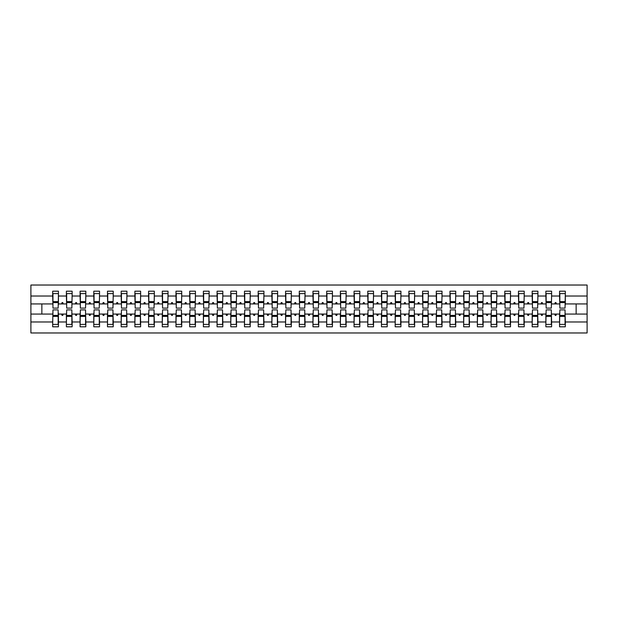 <?xml version="1.0" encoding="UTF-8"?>
<svg xmlns="http://www.w3.org/2000/svg" width="618" height="618" viewBox="0 0 618 618"><rect width="100%" height="100%" fill="white"/><g stroke="black" fill="none" stroke-linecap="round" stroke-linejoin="round"><path stroke-width="0.93" d="M52.955 312.013L52.684 321.978L30.9 321.978L30.9 332.971L587.1 332.971L587.1 321.978L565.315 321.978L565.315 326.806L559.56 326.806L559.56 314.068L554.748 314.068L555.25 315.435L555.937 315.435L556.432 314.068M559.838 312.013L559.56 314.068M587.1 321.978L587.1 303.932L565.315 303.932L565.315 291.194L559.56 291.194L559.56 296.022L551.619 296.022L551.341 305.987M559.838 305.987L559.56 296.022M546.142 312.013L545.864 314.068L541.051 314.068L541.546 315.435L542.233 315.435L542.735 314.068M559.56 321.978L551.619 321.978L551.619 326.806L545.864 326.806L545.864 314.068M551.619 296.022L551.619 291.194L545.864 291.194L545.864 296.022L537.915 296.022L537.645 305.987M546.142 305.987L545.864 296.022M532.438 312.013L532.168 314.068L527.355 314.068L527.849 315.435L528.537 315.435L529.031 314.068M545.864 321.978L537.915 321.978L537.915 326.806L532.168 326.806L532.168 314.068M537.915 296.022L537.915 291.194L532.168 291.194L532.168 296.022L524.218 296.022L523.948 305.987M532.438 305.987L532.168 296.022M518.741 312.013L518.463 314.068L513.651 314.068L514.153 315.435L514.833 315.435L515.335 314.068M532.168 321.978L524.218 321.978L524.218 326.806L518.463 326.806L518.463 314.068M524.218 296.022L524.218 291.194L518.463 291.194L518.463 296.022L510.522 296.022L510.244 305.987M518.741 305.987L518.463 296.022M505.037 312.013L504.767 314.068L499.954 314.068L500.449 315.435L501.136 315.435L501.631 314.068M518.463 321.978L510.522 321.978L510.522 326.806L504.767 326.806L504.767 314.068M510.522 296.022L510.522 291.194L504.767 291.194L504.767 296.022L496.818 296.022L496.548 305.987M505.037 305.987L504.767 296.022M491.341 312.013L491.063 314.068L486.25 314.068L486.752 315.435L487.44 315.435L487.934 314.068M504.767 321.978L496.818 321.978L496.818 326.806L491.063 326.806L491.063 314.068M496.818 296.022L496.818 291.194L491.063 291.194L491.063 296.022L483.121 296.022L482.843 305.987M491.341 305.987L491.063 296.022M477.644 312.013L477.366 314.068L472.554 314.068L473.048 315.435L473.736 315.435L474.238 314.068M491.063 321.978L483.121 321.978L483.121 326.806L477.366 326.806L477.366 314.068M483.121 296.022L483.121 291.194L477.366 291.194L477.366 296.022L469.425 296.022L469.147 305.987M477.644 305.987L477.366 296.022M463.94 312.013L463.67 314.068L458.857 314.068L459.352 315.435L460.039 315.435L460.534 314.068M477.366 321.978L469.425 321.978L469.425 326.806L463.67 326.806L463.67 314.068M469.425 296.022L469.425 291.194L463.67 291.194L463.67 296.022L455.721 296.022L455.451 305.987M463.94 305.987L463.67 296.022M450.244 312.013L449.966 314.068L445.153 314.068L445.655 315.435L446.335 315.435L446.837 314.068M463.67 321.978L455.721 321.978L455.721 326.806L449.966 326.806L449.966 314.068M455.721 296.022L455.721 291.194L449.966 291.194L449.966 296.022L442.024 296.022L441.746 305.987M450.244 305.987L449.966 296.022M436.54 312.013L436.269 314.068L431.457 314.068L431.951 315.435L432.639 315.435L433.133 314.068M449.966 321.978L442.024 321.978L442.024 326.806L436.269 326.806L436.269 314.068M442.024 296.022L442.024 291.194L436.269 291.194L436.269 296.022L428.32 296.022L428.05 305.987M436.54 305.987L436.269 296.022M422.843 312.013L422.565 314.068L417.753 314.068L418.255 315.435L418.942 315.435L419.437 314.068M436.269 321.978L428.32 321.978L428.32 326.806L422.565 326.806L422.565 314.068M428.32 296.022L428.32 291.194L422.565 291.194L422.565 296.022L414.624 296.022L414.346 305.987M422.843 305.987L422.565 296.022M409.147 312.013L408.869 314.068L404.056 314.068L404.551 315.435L405.238 315.435L405.74 314.068M422.565 321.978L414.624 321.978L414.624 326.806L408.869 326.806L408.869 314.068M414.624 296.022L414.624 291.194L408.869 291.194L408.869 296.022L400.928 296.022L400.649 305.987M409.147 305.987L408.869 296.022M395.443 312.013L395.172 314.068L390.36 314.068L390.854 315.435L391.542 315.435L392.036 314.068M408.869 321.978L400.928 321.978L400.928 326.806L395.172 326.806L395.172 314.068M400.928 296.022L400.928 291.194L395.172 291.194L395.172 296.022L387.223 296.022L386.953 305.987M395.443 305.987L395.172 296.022M381.746 312.013L381.468 314.068L376.656 314.068L377.158 315.435L377.837 315.435L378.34 314.068M395.172 321.978L387.223 321.978L387.223 326.806L381.468 326.806L381.468 314.068M387.223 296.022L387.223 291.194L381.468 291.194L381.468 296.022L373.527 296.022L373.249 305.987M381.746 305.987L381.468 296.022M368.042 312.013L367.772 314.068L362.959 314.068L363.454 315.435L364.141 315.435L364.635 314.068M381.468 321.978L373.527 321.978L373.527 326.806L367.772 326.806L367.772 314.068M373.527 296.022L373.527 291.194L367.772 291.194L367.772 296.022L359.823 296.022L359.552 305.987M368.042 305.987L367.772 296.022M354.346 312.013L354.068 314.068L349.255 314.068L349.757 315.435L350.445 315.435L350.939 314.068M367.772 321.978L359.823 321.978L359.823 326.806L354.068 326.806L354.068 314.068M359.823 296.022L359.823 291.194L354.068 291.194L354.068 296.022L346.126 296.022L345.848 305.987M354.346 305.987L354.068 296.022M340.649 312.013L340.371 314.068L335.559 314.068L336.053 315.435L336.74 315.435L337.243 314.068M354.068 321.978L346.126 321.978L346.126 326.806L340.371 326.806L340.371 314.068M346.126 296.022L346.126 291.194L340.371 291.194L340.371 296.022L332.43 296.022L332.152 305.987M340.649 305.987L340.371 296.022M326.945 312.013L326.675 314.068L321.862 314.068L322.357 315.435L323.044 315.435L323.538 314.068M340.371 321.978L332.43 321.978L332.43 326.806L326.675 326.806L326.675 314.068M332.43 296.022L332.43 291.194L326.675 291.194L326.675 296.022L318.726 296.022L318.455 305.987M326.945 305.987L326.675 296.022M313.249 312.013L312.971 314.068L308.158 314.068L308.66 315.435L309.34 315.435L309.842 314.068M326.675 321.978L318.726 321.978L318.726 326.806L312.971 326.806L312.971 314.068M318.726 296.022L318.726 291.194L312.971 291.194L312.971 296.022L305.029 296.022L304.751 305.987M313.249 305.987L312.971 296.022M299.545 312.013L299.274 314.068L294.462 314.068L294.956 315.435L295.643 315.435L296.138 314.068M312.971 321.978L305.029 321.978L305.029 326.806L299.274 326.806L299.274 314.068M305.029 296.022L305.029 291.194L299.274 291.194L299.274 296.022L291.325 296.022L291.055 305.987M299.545 305.987L299.274 296.022M285.848 312.013L285.57 314.068L280.757 314.068L281.26 315.435L281.947 315.435L282.441 314.068M299.274 321.978L291.325 321.978L291.325 326.806L285.57 326.806L285.57 314.068M291.325 296.022L291.325 291.194L285.57 291.194L285.57 296.022L277.629 296.022L277.351 305.987M285.848 305.987L285.57 296.022M272.152 312.013L271.874 314.068L267.061 314.068L267.555 315.435L268.243 315.435L268.745 314.068M285.57 321.978L277.629 321.978L277.629 326.806L271.874 326.806L271.874 314.068M277.629 296.022L277.629 291.194L271.874 291.194L271.874 296.022L263.932 296.022L263.654 305.987M272.152 305.987L271.874 296.022M258.448 312.013L258.177 314.068L253.365 314.068L253.859 315.435L254.546 315.435L255.041 314.068M271.874 321.978L263.932 321.978L263.932 326.806L258.177 326.806L258.177 314.068M263.932 296.022L263.932 291.194L258.177 291.194L258.177 296.022L250.228 296.022L249.958 305.987M258.448 305.987L258.177 296.022M244.751 312.013L244.473 314.068L239.66 314.068L240.163 315.435L240.842 315.435L241.344 314.068M258.177 321.978L250.228 321.978L250.228 326.806L244.473 326.806L244.473 314.068M250.228 296.022L250.228 291.194L244.473 291.194L244.473 296.022L236.532 296.022L236.254 305.987M244.751 305.987L244.473 296.022M231.047 312.013L230.777 314.068L225.964 314.068L226.458 315.435L227.146 315.435L227.64 314.068M244.473 321.978L236.532 321.978L236.532 326.806L230.777 326.806L230.777 314.068M236.532 296.022L236.532 291.194L230.777 291.194L230.777 296.022L222.828 296.022L222.557 305.987M231.047 305.987L230.777 296.022M217.351 312.013L217.072 314.068L212.26 314.068L212.762 315.435L213.449 315.435L213.944 314.068M230.777 321.978L222.828 321.978L222.828 326.806L217.072 326.806L217.072 314.068M222.828 296.022L222.828 291.194L217.072 291.194L217.072 296.022L209.131 296.022L208.853 305.987M217.351 305.987L217.072 296.022M203.654 312.013L203.376 314.068L198.563 314.068L199.058 315.435L199.745 315.435L200.247 314.068M217.072 321.978L209.131 321.978L209.131 326.806L203.376 326.806L203.376 314.068M209.131 296.022L209.131 291.194L203.376 291.194L203.376 296.022L195.435 296.022L195.157 305.987M203.654 305.987L203.376 296.022M189.95 312.013L189.68 314.068L184.867 314.068L185.361 315.435L186.049 315.435L186.543 314.068M203.376 321.978L195.435 321.978L195.435 326.806L189.68 326.806L189.68 314.068M195.435 296.022L195.435 291.194L189.68 291.194L189.68 296.022L181.731 296.022L181.46 305.987M189.95 305.987L189.68 296.022M176.254 312.013L175.976 314.068L171.163 314.068L171.665 315.435L172.345 315.435L172.847 314.068M189.68 321.978L181.731 321.978L181.731 326.806L175.976 326.806L175.976 314.068M181.731 296.022L181.731 291.194L175.976 291.194L175.976 296.022L168.034 296.022L167.756 305.987M176.254 305.987L175.976 296.022M162.549 312.013L162.279 314.068L157.466 314.068L157.961 315.435L158.648 315.435L159.143 314.068M175.976 321.978L168.034 321.978L168.034 326.806L162.279 326.806L162.279 314.068M168.034 296.022L168.034 291.194L162.279 291.194L162.279 296.022L154.33 296.022L154.06 305.987M162.549 305.987L162.279 296.022M148.853 312.013L148.575 314.068L143.762 314.068L144.264 315.435L144.952 315.435L145.446 314.068M162.279 321.978L154.33 321.978L154.33 326.806L148.575 326.806L148.575 314.068M154.33 296.022L154.33 291.194L148.575 291.194L148.575 296.022L140.634 296.022L140.356 305.987M148.853 305.987L148.575 296.022M135.157 312.013L134.879 314.068L130.066 314.068L130.56 315.435L131.248 315.435L131.75 314.068M148.575 321.978L140.634 321.978L140.634 326.806L134.879 326.806L134.879 314.068M140.634 296.022L140.634 291.194L134.879 291.194L134.879 296.022L126.937 296.022L126.659 305.987M135.157 305.987L134.879 296.022M121.452 312.013L121.182 314.068L116.369 314.068L116.864 315.435L117.551 315.435L118.046 314.068M134.879 321.978L126.937 321.978L126.937 326.806L121.182 326.806L121.182 314.068M126.937 296.022L126.937 291.194L121.182 291.194L121.182 296.022L113.233 296.022L112.963 305.987M121.452 305.987L121.182 296.022M107.756 312.013L107.478 314.068L102.665 314.068L103.167 315.435L103.847 315.435L104.349 314.068M121.182 321.978L113.233 321.978L113.233 326.806L107.478 326.806L107.478 314.068M113.233 296.022L113.233 291.194L107.478 291.194L107.478 296.022L99.537 296.022L99.259 305.987M107.756 305.987L107.478 296.022M94.052 312.013L93.781 314.068L88.969 314.068L89.463 315.435L90.151 315.435L90.645 314.068M107.478 321.978L99.537 321.978L99.537 326.806L93.781 326.806L93.781 314.068M99.537 296.022L99.537 291.194L93.781 291.194L93.781 296.022L85.832 296.022L85.562 305.987M94.052 305.987L93.781 296.022M80.355 312.013L80.085 314.068L75.265 314.068L75.767 315.435L76.454 315.435L76.949 314.068M93.781 321.978L85.832 321.978L85.832 326.806L80.085 326.806L80.085 314.068M85.832 296.022L85.832 291.194L80.085 291.194L80.085 296.022L72.136 296.022L71.858 305.987M80.355 305.987L80.085 296.022M66.659 312.013L66.381 314.068L61.568 314.068L62.063 315.435L62.75 315.435L63.252 314.068M80.085 321.978L72.136 321.978L72.136 326.806L66.381 326.806L66.381 314.068M72.136 296.022L72.136 291.194L66.381 291.194L66.381 296.022L58.44 296.022L58.44 291.194L52.684 291.194L52.684 296.022L30.9 296.022L30.9 285.029L587.1 285.029L587.1 296.022L565.315 296.022M66.659 305.987L66.381 296.022M52.684 321.978L52.684 326.806L58.44 326.806L58.44 314.068L61.568 314.068M52.955 305.987L52.684 296.022M565.045 312.013L565.315 321.978M565.315 303.932L565.045 305.987M551.341 312.013L551.619 321.978M537.645 312.013L537.915 321.978M523.948 312.013L524.218 321.978M510.244 312.013L510.522 321.978M496.548 312.013L496.818 321.978M482.843 312.013L483.121 321.978M469.147 312.013L469.425 321.978M455.451 312.013L455.721 321.978M441.746 312.013L442.024 321.978M428.05 312.013L428.32 321.978M414.346 312.013L414.624 321.978M400.649 312.013L400.928 321.978M386.953 312.013L387.223 321.978M373.249 312.013L373.527 321.978M359.552 312.013L359.823 321.978M345.848 312.013L346.126 321.978M332.152 312.013L332.43 321.978M318.455 312.013L318.726 321.978M304.751 312.013L305.029 321.978M291.055 312.013L291.325 321.978M277.351 312.013L277.629 321.978M263.654 312.013L263.932 321.978M249.958 312.013L250.228 321.978M236.254 312.013L236.532 321.978M222.557 312.013L222.828 321.978M208.853 312.013L209.131 321.978M195.157 312.013L195.435 321.978M181.46 312.013L181.731 321.978M167.756 312.013L168.034 321.978M154.06 312.013L154.33 321.978M140.356 312.013L140.634 321.978M126.659 312.013L126.937 321.978M112.963 312.013L113.233 321.978M99.259 312.013L99.537 321.978M85.562 312.013L85.832 321.978M71.858 312.013L72.136 321.978M66.381 321.978L58.44 321.978M554.748 314.068L551.619 314.068M559.56 303.932L556.432 303.932L555.937 302.565L555.25 302.565L554.748 303.932L551.619 303.932M554.748 303.932L556.432 303.932M541.051 314.068L537.915 314.068M545.864 303.932L542.735 303.932L542.233 302.565L541.546 302.565L541.051 303.932L537.915 303.932M541.051 303.932L542.735 303.932M527.355 314.068L524.218 314.068M532.168 303.932L529.031 303.932L528.537 302.565L527.849 302.565L527.355 303.932L524.218 303.932M527.355 303.932L529.031 303.932M513.651 314.068L510.522 314.068M518.463 303.932L515.335 303.932L514.833 302.565L514.153 302.565L513.651 303.932L510.522 303.932M513.651 303.932L515.335 303.932M499.954 314.068L496.818 314.068M504.767 303.932L501.631 303.932L501.136 302.565L500.449 302.565L499.954 303.932L496.818 303.932M499.954 303.932L501.631 303.932M486.25 314.068L483.121 314.068M491.063 303.932L487.934 303.932L487.44 302.565L486.752 302.565L486.25 303.932L483.121 303.932M486.25 303.932L487.934 303.932M472.554 314.068L469.425 314.068M477.366 303.932L474.238 303.932L473.736 302.565L473.048 302.565L472.554 303.932L469.425 303.932M472.554 303.932L474.238 303.932M458.857 314.068L455.721 314.068M463.67 303.932L460.534 303.932L460.039 302.565L459.352 302.565L458.857 303.932L455.721 303.932M458.857 303.932L460.534 303.932M445.153 314.068L442.024 314.068M449.966 303.932L446.837 303.932L446.335 302.565L445.655 302.565L445.153 303.932L442.024 303.932M445.153 303.932L446.837 303.932M431.457 314.068L428.32 314.068M436.269 303.932L433.133 303.932L432.639 302.565L431.951 302.565L431.457 303.932L428.32 303.932M431.457 303.932L433.133 303.932M417.753 314.068L414.624 314.068M422.565 303.932L419.437 303.932L418.942 302.565L418.255 302.565L417.753 303.932L414.624 303.932M417.753 303.932L419.437 303.932M404.056 314.068L400.928 314.068M408.869 303.932L405.74 303.932L405.238 302.565L404.551 302.565L404.056 303.932L400.928 303.932M404.056 303.932L405.74 303.932M390.36 314.068L387.223 314.068M395.172 303.932L392.036 303.932L391.542 302.565L390.854 302.565L390.36 303.932L387.223 303.932M390.36 303.932L392.036 303.932M376.656 314.068L373.527 314.068M381.468 303.932L378.34 303.932L377.837 302.565L377.158 302.565L376.656 303.932L373.527 303.932M376.656 303.932L378.34 303.932M362.959 314.068L359.823 314.068M367.772 303.932L364.635 303.932L364.141 302.565L363.454 302.565L362.959 303.932L359.823 303.932M362.959 303.932L364.635 303.932M349.255 314.068L346.126 314.068M354.068 303.932L350.939 303.932L350.445 302.565L349.757 302.565L349.255 303.932L346.126 303.932M349.255 303.932L350.939 303.932M335.559 314.068L332.43 314.068M340.371 303.932L337.243 303.932L336.74 302.565L336.053 302.565L335.559 303.932L332.43 303.932M335.559 303.932L337.243 303.932M321.862 314.068L318.726 314.068M326.675 303.932L323.538 303.932L323.044 302.565L322.357 302.565L321.862 303.932L318.726 303.932M321.862 303.932L323.538 303.932M308.158 314.068L305.029 314.068M312.971 303.932L309.842 303.932L309.34 302.565L308.66 302.565L308.158 303.932L305.029 303.932M308.158 303.932L309.842 303.932M294.462 314.068L291.325 314.068M299.274 303.932L296.138 303.932L295.643 302.565L294.956 302.565L294.462 303.932L291.325 303.932M294.462 303.932L296.138 303.932M280.757 314.068L277.629 314.068M285.57 303.932L282.441 303.932L281.947 302.565L281.26 302.565L280.757 303.932L277.629 303.932M280.757 303.932L282.441 303.932M267.061 314.068L263.932 314.068M271.874 303.932L268.745 303.932L268.243 302.565L267.555 302.565L267.061 303.932L263.932 303.932M267.061 303.932L268.745 303.932M253.365 314.068L250.228 314.068M258.177 303.932L255.041 303.932L254.546 302.565L253.859 302.565L253.365 303.932L250.228 303.932M253.365 303.932L255.041 303.932M239.66 314.068L236.532 314.068M244.473 303.932L241.344 303.932L240.842 302.565L240.163 302.565L239.66 303.932L236.532 303.932M239.66 303.932L241.344 303.932M225.964 314.068L222.828 314.068M230.777 303.932L227.64 303.932L227.146 302.565L226.458 302.565L225.964 303.932L222.828 303.932M225.964 303.932L227.64 303.932M212.26 314.068L209.131 314.068M217.072 303.932L213.944 303.932L213.449 302.565L212.762 302.565L212.26 303.932L209.131 303.932M212.26 303.932L213.944 303.932M198.563 314.068L195.435 314.068M203.376 303.932L200.247 303.932L199.745 302.565L199.058 302.565L198.563 303.932L195.435 303.932M198.563 303.932L200.247 303.932M184.867 314.068L181.731 314.068M189.68 303.932L186.543 303.932L186.049 302.565L185.361 302.565L184.867 303.932L181.731 303.932M184.867 303.932L186.543 303.932M171.163 314.068L168.034 314.068M175.976 303.932L172.847 303.932L172.345 302.565L171.665 302.565L171.163 303.932L168.034 303.932M171.163 303.932L172.847 303.932M157.466 314.068L154.33 314.068M162.279 303.932L159.143 303.932L158.648 302.565L157.961 302.565L157.466 303.932L154.33 303.932M157.466 303.932L159.143 303.932M143.762 314.068L140.634 314.068M148.575 303.932L145.446 303.932L144.952 302.565L144.264 302.565L143.762 303.932L140.634 303.932M143.762 303.932L145.446 303.932M130.066 314.068L126.937 314.068M134.879 303.932L131.75 303.932L131.248 302.565L130.56 302.565L130.066 303.932L126.937 303.932M130.066 303.932L131.75 303.932M116.369 314.068L113.233 314.068M121.182 303.932L118.046 303.932L117.551 302.565L116.864 302.565L116.369 303.932L113.233 303.932M116.369 303.932L118.046 303.932M102.665 314.068L99.537 314.068M107.478 303.932L104.349 303.932L103.847 302.565L103.167 302.565L102.665 303.932L99.537 303.932M102.665 303.932L104.349 303.932M88.969 314.068L85.832 314.068M93.781 303.932L90.645 303.932L90.151 302.565L89.463 302.565L88.969 303.932L85.832 303.932M88.969 303.932L90.645 303.932M75.265 314.068L72.136 314.068M80.085 303.932L76.949 303.932L76.454 302.565L75.767 302.565L75.265 303.932L72.136 303.932M75.265 303.932L76.949 303.932M66.381 303.932L63.252 303.932L62.75 302.565L62.063 302.565L61.568 303.932L58.44 303.932L58.44 296.022M61.568 303.932L63.252 303.932M58.162 312.013L58.44 314.068M58.44 303.932L58.162 305.987M52.684 314.068L30.9 314.068L30.9 296.022M30.9 321.978L30.9 314.068M52.684 303.932L30.9 303.932M587.1 303.932L587.1 296.022M41.862 314.068L41.862 303.932M576.138 303.932L576.138 314.068L565.315 314.068M587.1 314.068L576.138 314.068M52.955 302.627L52.955 293.589L58.44 293.589L58.162 308.112L52.955 308.112L52.955 302.627L58.162 302.627M58.162 315.373L58.162 324.411L52.684 324.411L52.955 309.888L58.162 309.888L58.162 315.373L52.955 315.373M66.659 302.627L66.659 293.589L72.136 293.589L71.858 308.112L66.659 308.112L66.659 302.627L71.858 302.627M71.858 315.373L71.858 324.411L66.381 324.411L66.659 309.888L71.858 309.888L71.858 315.373L66.659 315.373M80.355 302.627L80.355 293.589L85.832 293.589L85.562 308.112L80.355 308.112L80.355 302.627L85.562 302.627M85.562 315.373L85.562 324.411L80.085 324.411L80.355 309.888L85.562 309.888L85.562 315.373L80.355 315.373M94.052 302.627L94.052 293.589L99.537 293.589L99.259 308.112L94.052 308.112L94.052 302.627L99.259 302.627M99.259 315.373L99.259 324.411L93.781 324.411L94.052 309.888L99.259 309.888L99.259 315.373L94.052 315.373M107.756 302.627L107.756 293.589L113.233 293.589L112.963 308.112L107.756 308.112L107.756 302.627L112.963 302.627M112.963 315.373L112.963 324.411L107.478 324.411L107.756 309.888L112.963 309.888L112.963 315.373L107.756 315.373M121.452 302.627L121.452 293.589L126.937 293.589L126.659 308.112L121.452 308.112L121.452 302.627L126.659 302.627M126.659 315.373L126.659 324.411L121.182 324.411L121.452 309.888L126.659 309.888L126.659 315.373L121.452 315.373M135.157 302.627L135.157 293.589L140.634 293.589L140.356 308.112L135.157 308.112L135.157 302.627L140.356 302.627M140.356 315.373L140.356 324.411L134.879 324.411L135.157 309.888L140.356 309.888L140.356 315.373L135.157 315.373M148.853 302.627L148.853 293.589L154.33 293.589L154.06 308.112L148.853 308.112L148.853 302.627L154.06 302.627M154.06 315.373L154.06 324.411L148.575 324.411L148.853 309.888L154.06 309.888L154.06 315.373L148.853 315.373M162.549 302.627L162.549 293.589L168.034 293.589L167.756 308.112L162.549 308.112L162.549 302.627L167.756 302.627M167.756 315.373L167.756 324.411L162.279 324.411L162.549 309.888L167.756 309.888L167.756 315.373L162.549 315.373M176.254 302.627L176.254 293.589L181.731 293.589L181.46 308.112L176.254 308.112L176.254 302.627L181.46 302.627M181.46 315.373L181.46 324.411L175.976 324.411L176.254 309.888L181.46 309.888L181.46 315.373L176.254 315.373M189.95 302.627L189.95 293.589L195.435 293.589L195.157 308.112L189.95 308.112L189.95 302.627L195.157 302.627M195.157 315.373L195.157 324.411L189.68 324.411L189.95 309.888L195.157 309.888L195.157 315.373L189.95 315.373M203.654 302.627L203.654 293.589L209.131 293.589L208.853 308.112L203.654 308.112L203.654 302.627L208.853 302.627M208.853 315.373L208.853 324.411L203.376 324.411L203.654 309.888L208.853 309.888L208.853 315.373L203.654 315.373M217.351 302.627L217.351 293.589L222.828 293.589L222.557 308.112L217.351 308.112L217.351 302.627L222.557 302.627M222.557 315.373L222.557 324.411L217.072 324.411L217.351 309.888L222.557 309.888L222.557 315.373L217.351 315.373M231.047 302.627L231.047 293.589L236.532 293.589L236.254 308.112L231.047 308.112L231.047 302.627L236.254 302.627M236.254 315.373L236.254 324.411L230.777 324.411L231.047 309.888L236.254 309.888L236.254 315.373L231.047 315.373M244.751 302.627L244.751 293.589L250.228 293.589L249.958 308.112L244.751 308.112L244.751 302.627L249.958 302.627M249.958 315.373L249.958 324.411L244.473 324.411L244.751 309.888L249.958 309.888L249.958 315.373L244.751 315.373M258.448 302.627L258.448 293.589L263.932 293.589L263.654 308.112L258.448 308.112L258.448 302.627L263.654 302.627M263.654 315.373L263.654 324.411L258.177 324.411L258.448 309.888L263.654 309.888L263.654 315.373L258.448 315.373M272.152 302.627L272.152 293.589L277.629 293.589L277.351 308.112L272.152 308.112L272.152 302.627L277.351 302.627M277.351 315.373L277.351 324.411L271.874 324.411L272.152 309.888L277.351 309.888L277.351 315.373L272.152 315.373M285.848 302.627L285.848 293.589L291.325 293.589L291.055 308.112L285.848 308.112L285.848 302.627L291.055 302.627M291.055 315.373L291.055 324.411L285.57 324.411L285.848 309.888L291.055 309.888L291.055 315.373L285.848 315.373M299.545 302.627L299.545 293.589L305.029 293.589L304.751 308.112L299.545 308.112L299.545 302.627L304.751 302.627M304.751 315.373L304.751 324.411L299.274 324.411L299.545 309.888L304.751 309.888L304.751 315.373L299.545 315.373M313.249 302.627L313.249 293.589L318.726 293.589L318.455 308.112L313.249 308.112L313.249 302.627L318.455 302.627M318.455 315.373L318.455 324.411L312.971 324.411L313.249 309.888L318.455 309.888L318.455 315.373L313.249 315.373M326.945 302.627L326.945 293.589L332.43 293.589L332.152 308.112L326.945 308.112L326.945 302.627L332.152 302.627M332.152 315.373L332.152 324.411L326.675 324.411L326.945 309.888L332.152 309.888L332.152 315.373L326.945 315.373M340.649 302.627L340.649 293.589L346.126 293.589L345.848 308.112L340.649 308.112L340.649 302.627L345.848 302.627M345.848 315.373L345.848 324.411L340.371 324.411L340.649 309.888L345.848 309.888L345.848 315.373L340.649 315.373M354.346 302.627L354.346 293.589L359.823 293.589L359.552 308.112L354.346 308.112L354.346 302.627L359.552 302.627M359.552 315.373L359.552 324.411L354.068 324.411L354.346 309.888L359.552 309.888L359.552 315.373L354.346 315.373M368.042 302.627L368.042 293.589L373.527 293.589L373.249 308.112L368.042 308.112L368.042 302.627L373.249 302.627M373.249 315.373L373.249 324.411L367.772 324.411L368.042 309.888L373.249 309.888L373.249 315.373L368.042 315.373M381.746 302.627L381.746 293.589L387.223 293.589L386.953 308.112L381.746 308.112L381.746 302.627L386.953 302.627M386.953 315.373L386.953 324.411L381.468 324.411L381.746 309.888L386.953 309.888L386.953 315.373L381.746 315.373M395.443 302.627L395.443 293.589L400.928 293.589L400.649 308.112L395.443 308.112L395.443 302.627L400.649 302.627M400.649 315.373L400.649 324.411L395.172 324.411L395.443 309.888L400.649 309.888L400.649 315.373L395.443 315.373M409.147 302.627L409.147 293.589L414.624 293.589L414.346 308.112L409.147 308.112L409.147 302.627L414.346 302.627M414.346 315.373L414.346 324.411L408.869 324.411L409.147 309.888L414.346 309.888L414.346 315.373L409.147 315.373M422.843 302.627L422.843 293.589L428.32 293.589L428.05 308.112L422.843 308.112L422.843 302.627L428.05 302.627M428.05 315.373L428.05 324.411L422.565 324.411L422.843 309.888L428.05 309.888L428.05 315.373L422.843 315.373M436.54 302.627L436.54 293.589L442.024 293.589L441.746 308.112L436.54 308.112L436.54 302.627L441.746 302.627M441.746 315.373L441.746 324.411L436.269 324.411L436.54 309.888L441.746 309.888L441.746 315.373L436.54 315.373M450.244 302.627L450.244 293.589L455.721 293.589L455.451 308.112L450.244 308.112L450.244 302.627L455.451 302.627M455.451 315.373L455.451 324.411L449.966 324.411L450.244 309.888L455.451 309.888L455.451 315.373L450.244 315.373M463.94 302.627L463.94 293.589L469.425 293.589L469.147 308.112L463.94 308.112L463.94 302.627L469.147 302.627M469.147 315.373L469.147 324.411L463.67 324.411L463.94 309.888L469.147 309.888L469.147 315.373L463.94 315.373M477.644 302.627L477.644 293.589L483.121 293.589L482.843 308.112L477.644 308.112L477.644 302.627L482.843 302.627M482.843 315.373L482.843 324.411L477.366 324.411L477.644 309.888L482.843 309.888L482.843 315.373L477.644 315.373M491.341 302.627L491.341 293.589L496.818 293.589L496.548 308.112L491.341 308.112L491.341 302.627L496.548 302.627M496.548 315.373L496.548 324.411L491.063 324.411L491.341 309.888L496.548 309.888L496.548 315.373L491.341 315.373M505.037 302.627L505.037 293.589L510.522 293.589L510.244 308.112L505.037 308.112L505.037 302.627L510.244 302.627M510.244 315.373L510.244 324.411L504.767 324.411L505.037 309.888L510.244 309.888L510.244 315.373L505.037 315.373M518.741 302.627L518.741 293.589L524.218 293.589L523.948 308.112L518.741 308.112L518.741 302.627L523.948 302.627M523.948 315.373L523.948 324.411L518.463 324.411L518.741 309.888L523.948 309.888L523.948 315.373L518.741 315.373M532.438 302.627L532.438 293.589L537.915 293.589L537.645 308.112L532.438 308.112L532.438 302.627L537.645 302.627M537.645 315.373L537.645 324.411L532.168 324.411L532.438 309.888L537.645 309.888L537.645 315.373L532.438 315.373M546.142 302.627L546.142 293.589L551.619 293.589L551.341 308.112L546.142 308.112L546.142 302.627L551.341 302.627M551.341 315.373L551.341 324.411L545.864 324.411L546.142 309.888L551.341 309.888L551.341 315.373L546.142 315.373M559.838 302.627L559.838 293.589L565.315 293.589L565.045 308.112L559.838 308.112L559.838 302.627L565.045 302.627M565.045 315.373L565.045 324.411L559.56 324.411L559.838 309.888L565.045 309.888L565.045 315.373L559.838 315.373M58.162 316.192L52.955 316.192M52.955 301.808L58.162 301.808M66.659 301.808L71.858 301.808M80.355 301.808L85.562 301.808M94.052 301.808L99.259 301.808M107.756 301.808L112.963 301.808M71.858 316.192L66.659 316.192M85.562 316.192L80.355 316.192M99.259 316.192L94.052 316.192M112.963 316.192L107.756 316.192M121.452 301.808L126.659 301.808M126.659 316.192L121.452 316.192M135.157 301.808L140.356 301.808M140.356 316.192L135.157 316.192M148.853 301.808L154.06 301.808M154.06 316.192L148.853 316.192M162.549 301.808L167.756 301.808M167.756 316.192L162.549 316.192M176.254 301.808L181.46 301.808M181.46 316.192L176.254 316.192M189.95 301.808L195.157 301.808M195.157 316.192L189.95 316.192M203.654 301.808L208.853 301.808M208.853 316.192L203.654 316.192M217.351 301.808L222.557 301.808M222.557 316.192L217.351 316.192M231.047 301.808L236.254 301.808M236.254 316.192L231.047 316.192M244.751 301.808L249.958 301.808M249.958 316.192L244.751 316.192M258.448 301.808L263.654 301.808M263.654 316.192L258.448 316.192M272.152 301.808L277.351 301.808M277.351 316.192L272.152 316.192M285.848 301.808L291.055 301.808M291.055 316.192L285.848 316.192M299.545 301.808L304.751 301.808M304.751 316.192L299.545 316.192M313.249 301.808L318.455 301.808M318.455 316.192L313.249 316.192M326.945 301.808L332.152 301.808M332.152 316.192L326.945 316.192M340.649 301.808L345.848 301.808M345.848 316.192L340.649 316.192M354.346 301.808L359.552 301.808M359.552 316.192L354.346 316.192M368.042 301.808L373.249 301.808M373.249 316.192L368.042 316.192M381.746 301.808L386.953 301.808M386.953 316.192L381.746 316.192M395.443 301.808L400.649 301.808M400.649 316.192L395.443 316.192M409.147 301.808L414.346 301.808M414.346 316.192L409.147 316.192M422.843 301.808L428.05 301.808M428.05 316.192L422.843 316.192M436.54 301.808L441.746 301.808M441.746 316.192L436.54 316.192M450.244 301.808L455.451 301.808M455.451 316.192L450.244 316.192M463.94 301.808L469.147 301.808M469.147 316.192L463.94 316.192M477.644 301.808L482.843 301.808M482.843 316.192L477.644 316.192M491.341 301.808L496.548 301.808M496.548 316.192L491.341 316.192M505.037 301.808L510.244 301.808M510.244 316.192L505.037 316.192M518.741 301.808L523.948 301.808M523.948 316.192L518.741 316.192M532.438 301.808L537.645 301.808M537.645 316.192L532.438 316.192M546.142 301.808L551.341 301.808M551.341 316.192L546.142 316.192M559.838 301.808L565.045 301.808M565.045 316.192L559.838 316.192M58.162 316.401L52.955 316.401M52.955 301.599L58.162 301.599M66.659 301.599L71.858 301.599M80.355 301.599L85.562 301.599M94.052 301.599L99.259 301.599M107.756 301.599L112.963 301.599M71.858 316.401L66.659 316.401M85.562 316.401L80.355 316.401M99.259 316.401L94.052 316.401M112.963 316.401L107.756 316.401M121.452 301.599L126.659 301.599M126.659 316.401L121.452 316.401M135.157 301.599L140.356 301.599M140.356 316.401L135.157 316.401M148.853 301.599L154.06 301.599M154.06 316.401L148.853 316.401M162.549 301.599L167.756 301.599M167.756 316.401L162.549 316.401M176.254 301.599L181.46 301.599M181.46 316.401L176.254 316.401M189.95 301.599L195.157 301.599M195.157 316.401L189.95 316.401M203.654 301.599L208.853 301.599M208.853 316.401L203.654 316.401M217.351 301.599L222.557 301.599M222.557 316.401L217.351 316.401M231.047 301.599L236.254 301.599M236.254 316.401L231.047 316.401M244.751 301.599L249.958 301.599M249.958 316.401L244.751 316.401M258.448 301.599L263.654 301.599M263.654 316.401L258.448 316.401M272.152 301.599L277.351 301.599M277.351 316.401L272.152 316.401M285.848 301.599L291.055 301.599M291.055 316.401L285.848 316.401M299.545 301.599L304.751 301.599M304.751 316.401L299.545 316.401M313.249 301.599L318.455 301.599M318.455 316.401L313.249 316.401M326.945 301.599L332.152 301.599M332.152 316.401L326.945 316.401M340.649 301.599L345.848 301.599M345.848 316.401L340.649 316.401M354.346 301.599L359.552 301.599M359.552 316.401L354.346 316.401M368.042 301.599L373.249 301.599M373.249 316.401L368.042 316.401M381.746 301.599L386.953 301.599M386.953 316.401L381.746 316.401M395.443 301.599L400.649 301.599M400.649 316.401L395.443 316.401M409.147 301.599L414.346 301.599M414.346 316.401L409.147 316.401M422.843 301.599L428.05 301.599M428.05 316.401L422.843 316.401M436.54 301.599L441.746 301.599M441.746 316.401L436.54 316.401M450.244 301.599L455.451 301.599M455.451 316.401L450.244 316.401M463.94 301.599L469.147 301.599M469.147 316.401L463.94 316.401M477.644 301.599L482.843 301.599M482.843 316.401L477.644 316.401M491.341 301.599L496.548 301.599M496.548 316.401L491.341 316.401M505.037 301.599L510.244 301.599M510.244 316.401L505.037 316.401M518.741 301.599L523.948 301.599M523.948 316.401L518.741 316.401M532.438 301.599L537.645 301.599M537.645 316.401L532.438 316.401M546.142 301.599L551.341 301.599M551.341 316.401L546.142 316.401M559.838 301.599L565.045 301.599M565.045 316.401L559.838 316.401"/></g></svg>
